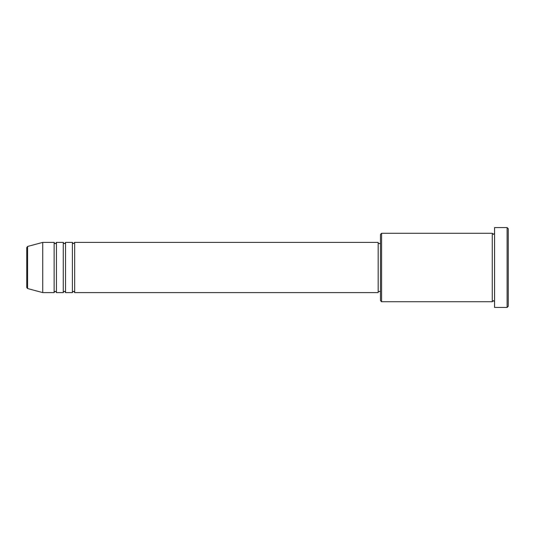 <?xml version="1.0" encoding="UTF-8"?>
<svg xmlns="http://www.w3.org/2000/svg" width="535" height="535" viewBox="0 0 535 535"><rect width="100%" height="100%" fill="white"/><g stroke="black" fill="none" stroke-linecap="round" stroke-linejoin="round"><path stroke-width="0.8" d="M26.75 287.449L26.75 247.551L27.593 246.454L27.593 288.546L26.75 287.449M74.673 242.395L74.673 292.605L378.178 292.605L378.178 242.395L74.673 242.395L73.529 243.539C73.248 243.766 72.874 243.385 72.392 242.395L72.392 292.605L65.544 292.605L65.544 242.395L72.392 242.395M63.264 242.395L63.264 292.605L56.416 292.605L56.416 242.395L63.264 242.395C63.745 243.385 64.126 243.766 64.401 243.539C64.681 243.766 65.063 243.385 65.544 242.395M54.135 242.395L54.135 292.605L42.726 292.605L42.726 242.395L54.135 242.395C54.617 243.385 54.998 243.766 55.272 243.539C55.54 243.779 55.921 243.398 56.416 242.395M381.602 301.727L380.459 300.59L380.459 234.41L381.602 233.273L381.602 301.727L492.274 301.727L492.274 233.273L493.417 234.41L494.561 233.273M507.106 227.562L508.25 228.706L508.25 306.294L507.106 307.438L507.106 227.562L494.561 227.562L494.561 307.438L507.106 307.438M378.178 291.461L380.459 291.461M27.593 288.546L42.726 292.605M27.593 246.454L42.726 242.395M381.602 233.273L492.274 233.273M378.178 243.539L380.459 243.539M494.561 301.727L493.417 300.59L492.274 301.727M56.416 292.605C55.921 291.602 55.54 291.221 55.272 291.461C54.998 291.234 54.617 291.615 54.135 292.605M65.544 292.605C65.063 291.615 64.681 291.234 64.401 291.461C64.126 291.234 63.745 291.615 63.264 292.605M74.673 292.605C74.191 291.615 73.81 291.234 73.529 291.461C73.248 291.234 72.874 291.615 72.392 292.605"/></g></svg>
